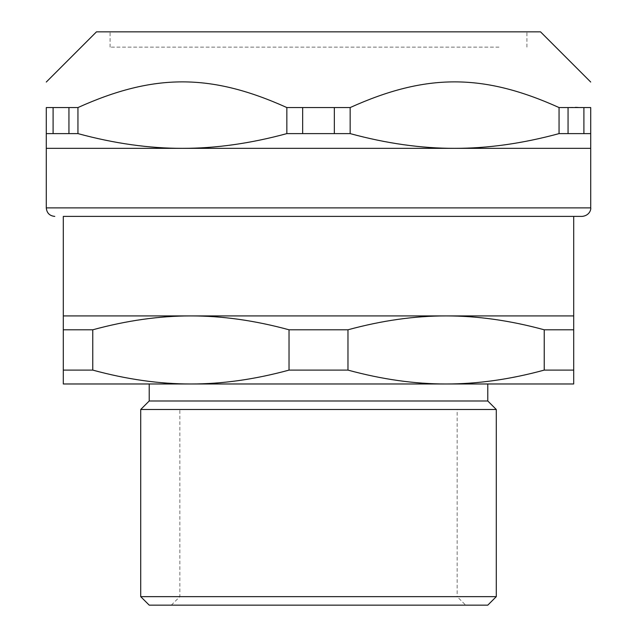 <?xml version="1.0" encoding="UTF-8"?>
<svg xmlns="http://www.w3.org/2000/svg" width="637" height="637" viewBox="0 0 637 637"><rect width="100%" height="100%" fill="white"/><g stroke="black" fill="none" stroke-linecap="round" stroke-linejoin="round"><path stroke-width="0.48" stroke-dasharray="3.19 2.39" d="M498.994 47.114L110.09 47.114L498.994 47.114M457.159 409.495L179.841 409.495L457.159 409.495L457.159 596.646L179.841 596.646L457.159 596.646L465.663 605.15L171.337 605.15L465.663 605.15M573.698 216.397L582.21 216.397M92.771 370.105C126.827 379.389 159.537 384.015 190.901 383.976C222.265 384.015 254.975 379.389 289.031 370.105L347.969 370.105C382.025 379.389 414.735 384.015 446.099 383.976C477.463 384.015 510.173 379.389 544.229 370.105L573.698 370.105L573.698 315.92L63.302 315.92L63.302 370.105L92.771 370.105L92.771 329.791L63.302 329.791M347.969 370.105L347.969 329.791L289.031 329.791C254.975 320.507 222.265 315.88 190.901 315.92C159.537 315.88 126.827 320.507 92.771 329.791M544.229 370.105L544.229 329.791C510.173 320.507 477.463 315.88 446.099 315.92C414.735 315.88 382.025 320.507 347.969 329.791M573.698 329.791L544.229 329.791M573.698 370.105L573.698 383.976L63.302 383.976L63.302 370.105M289.031 370.105L289.031 329.791M487.783 400.992L149.217 400.992M496.287 409.495L140.713 409.495M487.783 383.976L149.217 383.976M190.901 383.976L446.099 383.976M487.783 605.15L149.217 605.15M496.287 596.646L140.713 596.646M583.898 107.557L575.983 107.135L568.061 107.557L568.061 133.611L583.898 133.611L583.898 107.557L590.714 107.557L590.714 148.341L454.603 148.341C487.846 148.405 522.659 143.492 559.055 133.611L559.055 107.557C483.093 73.311 426.121 73.311 350.159 107.557L350.159 133.611C386.555 143.492 421.368 148.405 454.603 148.341L182.397 148.341C215.632 148.405 250.445 143.492 286.841 133.611L286.841 107.557C210.879 73.311 153.907 73.311 77.945 107.557L77.945 133.611C114.341 143.492 149.154 148.405 182.397 148.341L46.286 148.341L46.286 107.557L53.102 107.557L53.102 133.611L68.939 133.611L68.939 107.557L53.102 107.557M302.655 133.611L334.345 133.611L334.345 107.557L302.655 107.557L302.655 133.611L286.841 133.611M590.714 133.611L583.898 133.611M568.061 107.557L559.055 107.557M568.061 133.611L559.055 133.611M350.159 107.557L334.345 107.557M350.159 133.611L334.345 133.611M302.655 107.557L286.841 107.557M77.945 107.557L68.939 107.557M77.945 133.611L68.939 133.611M53.102 133.611L46.286 133.611M540.526 31.85L96.474 31.85M498.994 31.85L110.09 31.85L498.994 31.85M46.286 207.885L590.714 207.885M171.337 605.15L179.841 596.646L179.841 409.495M526.91 47.114L526.91 31.85M110.09 47.114L110.09 31.85"/><path stroke-width="0.96" d="M92.771 370.105L63.302 370.105L63.302 383.976L573.698 383.976L573.698 370.105L544.229 370.105C510.173 379.389 477.463 384.015 446.099 383.976C414.735 384.015 382.025 379.389 347.969 370.105L289.031 370.105C254.975 379.389 222.265 384.015 190.901 383.976C159.537 384.015 126.827 379.389 92.771 370.105L92.771 329.791C126.827 320.507 159.537 315.88 190.901 315.92L63.302 315.92L63.302 216.397L573.698 216.397L573.698 315.92L446.099 315.92C477.463 315.88 510.173 320.507 544.229 329.791L573.698 329.791L573.698 315.92M289.031 370.105L289.031 329.791C254.975 320.507 222.265 315.88 190.901 315.92L446.099 315.92C414.735 315.88 382.025 320.507 347.969 329.791L347.969 370.105M573.698 370.105L573.698 329.791M544.229 370.105L544.229 329.791M289.031 329.791L347.969 329.791M63.302 370.105L63.302 329.791L92.771 329.791M63.302 315.92L63.302 329.791M140.713 596.646L140.713 409.495L149.217 400.992L487.783 400.992L496.287 409.495L496.287 596.646L487.783 605.15L149.217 605.15L140.713 596.646L496.287 596.646M140.713 409.495L496.287 409.495M149.217 400.992L149.217 383.976L190.901 383.976M446.099 383.976L487.783 383.976L487.783 400.992M53.102 107.557L68.939 107.557L68.939 133.611L53.102 133.611L53.102 107.557L46.286 107.557C46.286 73.311 46.286 73.311 46.286 107.557C46.286 73.311 46.286 73.311 46.286 107.557L46.286 148.341L182.397 148.341C149.154 148.405 114.341 143.492 77.945 133.611L77.945 107.557C153.907 73.311 210.879 73.311 286.841 107.557L286.841 133.611C250.445 143.492 215.632 148.405 182.397 148.341L454.603 148.341C421.368 148.405 386.555 143.492 350.159 133.611L350.159 107.557C426.121 73.311 483.093 73.311 559.055 107.557L559.055 133.611C522.659 143.492 487.846 148.405 454.603 148.341L590.714 148.341L590.714 107.557C590.714 73.311 590.714 73.311 590.714 107.557C590.714 73.311 590.714 73.311 590.714 107.557L583.898 107.557L583.898 133.611L568.061 133.611L568.061 107.557L583.898 107.557M334.345 133.611L302.655 133.611L302.655 107.557L334.345 107.557L334.345 133.611L350.159 133.611M68.939 107.557L77.945 107.557M68.939 133.611L77.945 133.611M286.841 107.557L302.655 107.557M286.841 133.611L302.655 133.611M334.345 107.557L350.159 107.557M559.055 107.557L568.061 107.557M559.055 133.611L568.061 133.611M583.898 133.611L590.714 133.611M46.286 133.611L53.102 133.611M63.302 216.397L582.21 216.397C589.902 215.513 591.144 209.016 590.714 207.885L46.286 207.885L46.286 148.341M46.286 82.038L96.474 31.85L540.526 31.85L590.714 82.038M590.714 207.885L590.714 148.341M46.286 207.885C46.788 213.053 49.622 215.887 54.79 216.397"/></g></svg>
